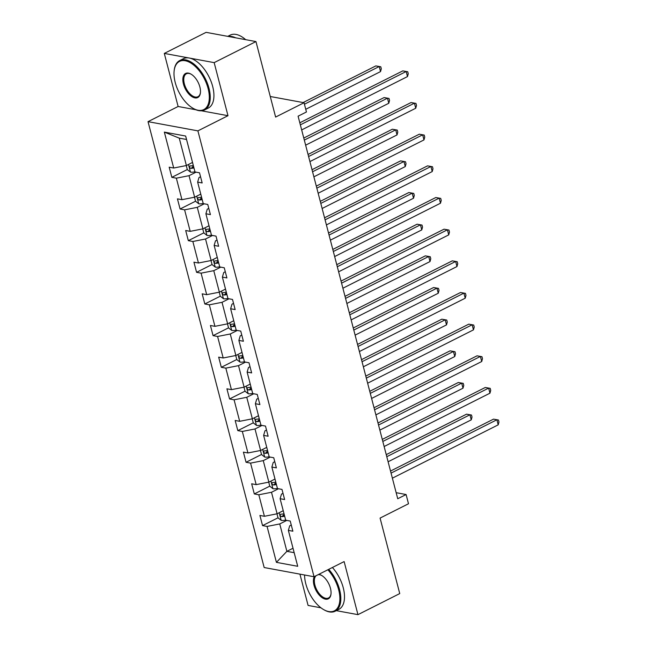 <?xml version="1.0" encoding="UTF-8"?>
<svg xmlns="http://www.w3.org/2000/svg" width="647" height="647" viewBox="0 0 647 647"><rect width="100%" height="100%" fill="white"/><g stroke="black" fill="none" stroke-linecap="round" stroke-linejoin="round"><path stroke-width="0.97" d="M201.379 110.783L227.987 115.7L214.165 62.63L164.298 53.418L206.086 32.35L255.961 41.57L275.622 117.067L304.041 102.736L270.268 96.5M214.165 62.63L255.961 41.57M336.294 610.647L357.953 614.65L399.749 593.582L380.08 518.085L408.5 503.762L406.098 494.526L396.166 492.691M299.933 574.14L308.085 605.43L320.969 607.816M148.026 121.652L264.17 567.532L314.038 576.744L197.901 130.872L148.026 121.652L178.119 106.488L195.984 109.788M164.298 53.418L178.119 106.488M286.75 520.414L279.747 523.941L286.88 551.341L276.423 562.356L267.065 526.432L262.553 525.599L278.016 517.802M293.018 548.252L286.88 551.341L294.175 552.684M279.747 523.941L267.065 526.432M278.501 488.752L271.497 492.278L277.102 513.791L264.421 516.29L259.908 515.449L262.553 525.599M264.421 516.29L258.816 494.777L254.303 493.936L269.767 486.148M270.252 457.097L263.256 460.624L268.853 482.136L256.172 484.627L251.659 483.794L254.303 493.936M256.172 484.627L250.567 463.115L246.054 462.281L261.517 454.485M262.011 425.435L255.007 428.961L260.612 450.474L247.93 452.965L243.409 452.132L246.054 462.281M247.93 452.965L242.326 431.452L237.813 430.619L253.276 422.823M253.761 393.772L246.758 397.298L252.362 418.811L239.681 421.31L235.168 420.469L237.813 430.619M239.681 421.31L234.077 399.797L229.564 398.956L245.027 391.168M245.512 362.118L238.517 365.644L244.113 387.157L231.432 389.648L226.919 388.815L229.564 398.956M231.432 389.648L225.827 368.135L221.314 367.302L236.778 359.506M237.263 330.455L230.267 333.981L235.872 355.494L223.191 357.985L218.67 357.152L221.314 367.302M223.191 357.985L217.586 336.472L213.065 335.639L228.528 327.843M229.022 298.793L222.018 302.319L227.623 323.832L214.941 326.331L210.429 325.49L213.065 335.639M214.941 326.331L209.337 304.818L204.824 303.985L220.287 296.189M220.773 267.138L213.769 270.664L219.373 292.177L206.692 294.668L202.179 293.835L204.824 303.985M206.692 294.668L201.088 273.155L196.575 272.322L212.038 264.526M212.523 235.476L205.528 239.002L211.132 260.515L198.451 263.005L193.93 262.172L196.575 272.322M198.451 263.005L192.846 241.493L188.326 240.66L203.789 232.863M204.282 203.813L197.278 207.339L202.883 228.852L190.202 231.351L185.689 230.51L188.326 240.66M190.202 231.351L184.597 209.838L180.084 209.005L195.548 201.209M196.033 172.159L189.029 175.685L194.634 197.198L181.953 199.688L177.44 198.855L180.084 209.005M181.953 199.688L176.348 178.176L171.835 177.343L187.298 169.546M186.546 139.485L179.251 138.135L186.393 165.535L173.703 168.026L169.19 167.193L171.835 177.343M173.703 168.026L164.346 132.109L185.649 136.04L195.006 171.965L199.519 172.798L202.163 182.947L197.642 182.114L203.247 203.627L207.768 204.46L210.404 214.61L205.892 213.769L211.496 235.282L216.009 236.115L218.654 246.264L214.141 245.431L219.745 266.944L224.258 267.777L226.903 277.927L222.382 277.094L227.987 298.607L232.508 299.44L235.144 309.589L230.631 308.748L236.236 330.261L240.749 331.094L243.393 341.244L238.88 340.411L244.485 361.924L248.998 362.757L251.643 372.907L247.13 372.074L252.726 393.586L257.247 394.419L259.892 404.569L255.371 403.728L260.976 425.241L265.488 426.074L268.133 436.224L263.62 435.391L269.225 456.903L273.738 457.736L276.382 467.886L271.869 467.053L277.474 488.566L281.987 489.399L284.631 499.549L280.111 498.708L285.715 520.22L290.236 521.053L292.873 531.203L288.36 530.37L297.717 566.295L276.423 562.356M304.041 102.736L306.452 111.971L298.089 116.185L397.735 498.74L406.098 494.526M280.111 498.708L281.477 494.122L283.014 493.346M283.24 510.701L277.102 513.791M271.497 492.278L258.816 494.777M271.869 467.053L273.228 462.468L274.765 461.691M274.991 479.047L268.853 482.136M263.256 460.624L250.567 463.115M263.62 435.391L264.979 430.805L266.524 430.029M266.742 447.384L260.612 450.474M255.007 428.961L242.326 431.452M255.371 403.728L256.73 399.142L258.274 398.366M258.501 415.722L252.362 418.811M246.758 397.298L234.077 399.797M247.13 372.074L248.488 367.488L250.025 366.712M250.252 384.067L244.113 387.157M238.517 365.644L225.827 368.135M238.88 340.411L240.239 335.825L241.784 335.049M242.002 352.405L235.872 355.494M230.267 333.981L217.586 336.472M230.631 308.748L231.99 304.163L233.535 303.386M233.753 320.742L227.623 323.832M222.018 302.319L209.337 304.818M222.382 277.094L223.749 272.508L225.285 271.732M225.512 289.088L219.373 292.177M213.769 270.664L201.088 273.155M214.141 245.431L215.5 240.846L217.044 240.069M217.263 257.425L211.132 260.515M205.528 239.002L192.846 241.493M205.892 213.769L207.25 209.183L208.795 208.407M209.013 225.763L202.883 228.852M197.278 207.339L184.597 209.838M197.642 182.114L199.009 177.529L200.546 176.752M200.772 194.108L194.634 197.198M189.029 175.685L176.348 178.176M227.987 115.7L197.901 130.872M357.953 614.65L344.131 561.58L314.038 576.744M192.523 162.446L186.393 165.535M288.36 530.37L289.719 525.785L291.263 525.008M179.251 138.135L164.346 132.109M192.337 167.007L193.55 166.392M200.586 198.669L201.799 198.055M208.835 230.324L210.049 229.717M217.077 261.986L218.29 261.372M225.326 293.649L226.539 293.034M233.575 325.304L234.788 324.697M241.824 356.966L243.029 356.351M250.065 388.629L251.279 388.014M258.315 420.283L259.528 419.677M266.564 451.946L267.769 451.331M274.805 483.608L276.018 482.994M283.054 515.263L284.268 514.656M300.345 124.847L406.17 71.51L407.489 76.581L301.664 129.926M299.812 122.801L402.798 70.887L407.731 71.752L408.257 73.782L407.489 76.581M402.798 70.887L407.731 71.752M186.263 165.559L187.315 169.611L190.541 172.134A5.863 1.86 -14.6 0 0 194.957 171.795M305.748 109.294L380.533 71.599L379.215 66.528L375.842 65.905L303.111 102.566M193.324 165.503A5.863 1.86 165.4 0 1 190.121 165.931C189.013 166.683 189.231 167.5 190.752 168.366A5.863 1.86 -14.6 0 0 193.954 167.937M193.72 167.055A2.984 0.946 165.4 0 1 193.154 167.152L190.752 168.366M375.842 65.905L380.776 66.77L379.215 66.528L304.43 104.224M380.776 66.77L381.301 68.8L380.533 71.599M208.099 88.534A26.98 14.363 -116.7 0 0 189.531 62.29A26.98 14.363 -116.7 0 0 174.148 70.83A26.98 14.363 -116.7 0 0 175.216 82.46A26.98 14.363 -116.7 0 0 193.032 108.3A26.98 14.363 -116.7 0 0 208.099 88.534M174.148 70.83L174.221 70.216A27.643 14.719 63.3 0 1 179.72 60.559A27.643 14.719 63.3 0 1 209.005 88.356A27.643 14.719 63.3 0 1 204.606 109.933A27.643 14.719 63.3 0 1 193.566 108.607L193.032 108.3M199.883 87.021A13.49 7.182 63.3 0 1 200.416 92.828A13.49 7.182 63.3 0 1 192.717 97.107A13.49 7.182 63.3 0 1 183.441 83.981A13.49 7.182 63.3 0 1 190.97 74.098A13.49 7.182 63.3 0 1 199.883 87.021M191.245 74.259A12.827 6.826 -116.7 0 0 186.385 73.79A12.827 6.826 -116.7 0 0 184.346 83.803A12.827 6.826 -116.7 0 0 197.933 96.702A12.827 6.826 -116.7 0 0 200.441 92.521M227.744 36.353L230.203 35.116A27.643 14.719 63.3 0 1 245.666 39.661M228.359 36.467A27.643 14.719 63.3 0 1 235.678 37.817M179.72 60.559L183.392 58.707A27.643 14.719 63.3 0 1 212.685 86.504A27.643 14.719 63.3 0 1 208.277 108.081L204.606 109.933M304.567 574.997A26.98 14.363 -116.7 0 0 305.788 583.74A26.98 14.363 -116.7 0 0 323.605 609.579A26.98 14.363 -116.7 0 0 338.672 589.821A26.98 14.363 -116.7 0 0 327.867 569.772M328.725 569.344A27.643 14.719 63.3 0 1 339.578 589.643A27.643 14.719 63.3 0 1 335.178 611.213A27.643 14.719 63.3 0 1 324.139 609.886L323.605 609.579M318.769 574.358A13.49 7.182 63.3 0 1 321.543 575.377A13.49 7.182 63.3 0 1 330.455 588.301A13.49 7.182 63.3 0 1 330.989 594.116A13.49 7.182 63.3 0 1 323.298 598.386A13.49 7.182 63.3 0 1 314.013 585.26A13.49 7.182 63.3 0 1 314.313 576.606M316.027 575.741A12.827 6.826 -116.7 0 0 314.919 585.082A12.827 6.826 -116.7 0 0 328.506 597.982A12.827 6.826 -116.7 0 0 331.021 593.8M332.404 567.492A27.643 14.719 63.3 0 1 343.258 587.783A27.643 14.719 63.3 0 1 338.85 609.361L335.178 611.213M321.818 575.539A12.827 6.826 -116.7 0 0 318.057 574.722M308.595 156.509L414.42 103.172L415.738 108.243L309.913 161.58M308.061 154.455L411.047 102.549L415.972 103.407L416.506 105.437L415.738 108.243M411.047 102.549L415.972 103.407M316.836 188.172L422.661 134.827L423.987 139.906L318.162 193.243M316.302 186.118L419.296 134.204L424.222 135.069L424.747 137.099L423.987 139.906M419.296 134.204L424.222 135.069M194.504 197.222L195.564 201.274L198.783 203.797A5.863 1.86 -14.6 0 0 203.207 203.457M305.643 145.171L388.782 103.261L387.464 98.19L384.092 97.568L303.783 138.046M201.565 197.165A5.863 1.86 165.4 0 1 198.362 197.586C197.262 198.346 197.472 199.155 199.001 200.028A5.863 1.86 -14.6 0 0 202.204 199.6M201.969 198.71A2.984 0.946 165.4 0 1 201.403 198.815L199.001 200.028M384.092 97.568L389.017 98.425L387.464 98.19L304.316 140.092M389.017 98.425L389.551 100.455L388.782 103.261M202.754 228.884L203.805 232.928L207.032 235.459A5.863 1.86 -14.6 0 0 211.456 235.112M313.884 176.825L397.032 134.924L395.705 129.845L392.341 129.222L312.032 169.7M209.814 228.82A5.863 1.86 165.4 0 1 206.611 229.248C205.511 230.008 205.722 230.817 207.242 231.683A5.863 1.86 -14.6 0 0 210.445 231.262M210.218 230.372A2.984 0.946 165.4 0 1 209.652 230.469L207.242 231.683M392.341 129.222L397.266 130.087L395.705 129.845L312.566 171.754M397.266 130.087L397.792 132.117L397.032 134.924M325.085 219.826L430.91 166.489L432.228 171.56L326.411 224.905M324.551 217.78L427.538 165.867L432.471 166.732L432.997 168.762L432.228 171.56M427.538 165.867L432.471 166.732M211.003 260.539L212.054 264.591L215.281 267.114A5.863 1.86 -14.6 0 0 219.697 266.774M322.133 208.488L405.273 166.578L403.954 161.507L400.582 160.885L320.273 201.363M218.063 260.482A5.863 1.86 165.4 0 1 214.861 260.911C213.761 261.663 213.971 262.48 215.491 263.345A5.863 1.86 -14.6 0 0 218.694 262.917M218.46 262.035A2.984 0.946 165.4 0 1 217.902 262.132L215.491 263.345M400.582 160.885L405.515 161.75L403.954 161.507L320.807 203.417M405.515 161.75L406.041 163.78L405.273 166.578M333.334 251.489L439.159 198.152L440.478 203.223L334.653 256.56M332.801 249.435L435.787 197.529L440.72 198.386L441.246 200.416L440.478 203.223M435.787 197.529L440.72 198.386M219.244 292.201L220.303 296.253L223.53 298.777A5.863 1.86 -14.6 0 0 227.946 298.437M330.382 240.15L413.522 198.241L412.204 193.17L408.831 192.547L328.522 233.025M226.304 292.145A5.863 1.86 165.4 0 1 223.102 292.565C222.002 293.326 222.212 294.134 223.741 295.008A5.863 1.86 -14.6 0 0 226.943 294.579M226.709 293.689A2.984 0.946 165.4 0 1 226.143 293.795L223.741 295.008M408.831 192.547L413.757 193.404L412.204 193.17L329.056 235.071M413.757 193.404L414.29 195.434L413.522 198.241M341.584 283.151L447.401 229.806L448.727 234.885L342.902 288.222M341.042 281.097L444.036 229.184L448.961 230.049L449.495 232.079L448.727 234.885M444.036 229.184L448.961 230.049M227.493 323.864L228.545 327.908L231.772 330.439A5.863 1.86 -14.6 0 0 236.195 330.091M338.624 271.805L421.771 229.903L420.445 224.824L417.08 224.202L336.772 264.68M234.554 323.799A5.863 1.86 165.4 0 1 231.351 324.228C230.251 324.988 230.461 325.797 231.982 326.662A5.863 1.86 -14.6 0 0 235.185 326.242M234.958 325.352A2.984 0.946 165.4 0 1 234.392 325.449L231.982 326.662M417.08 224.202L422.006 225.067L420.445 224.824L337.305 266.734M422.006 225.067L422.531 227.097L421.771 229.903M349.825 314.806L455.65 261.469L456.976 266.54L351.151 319.885M349.291 312.76L452.285 260.846L457.211 261.712L457.736 263.741L456.976 266.54M452.285 260.846L457.211 261.712M235.743 355.518L236.794 359.57L240.021 362.094A5.863 1.86 -14.6 0 0 244.437 361.754M346.873 303.467L430.012 261.558L428.694 256.487L425.322 255.864L345.013 296.342M242.803 355.462A5.863 1.86 165.4 0 1 239.6 355.89C238.5 356.643 238.711 357.459 240.231 358.325A5.863 1.86 -14.6 0 0 243.434 357.896M243.207 357.015A2.984 0.946 165.4 0 1 242.641 357.112L240.231 358.325M425.322 255.864L430.255 256.73L428.694 256.487L345.555 298.396M430.255 256.73L430.781 258.76L430.012 261.558M358.074 346.468L463.899 293.131L465.217 298.202L359.392 351.539M357.54 344.414L460.527 292.509L465.46 293.366L465.986 295.396L465.217 298.202M460.527 292.509L465.46 293.366M243.984 387.181L245.043 391.233L248.27 393.756A5.863 1.86 -14.6 0 0 252.686 393.416M355.122 335.13L438.262 293.22L436.943 288.15L433.571 287.527L353.262 328.005M251.044 387.124A5.863 1.86 165.4 0 1 247.841 387.545C246.742 388.305 246.952 389.114 248.48 389.987A5.863 1.86 -14.6 0 0 251.683 389.559M251.448 388.669A2.984 0.946 165.4 0 1 250.882 388.774L248.48 389.987M433.571 287.527L438.496 288.384L436.943 288.15L353.796 330.051M438.496 288.384L439.03 290.414L438.262 293.22M366.323 378.131L472.148 324.786L473.467 329.865L367.642 383.202M365.79 376.077L468.776 324.163L473.701 325.029L474.235 327.058L473.467 329.865M468.776 324.163L473.701 325.029M252.233 418.844L253.292 422.887L256.511 425.419A5.863 1.86 -14.6 0 0 260.935 425.071M363.363 366.784L446.511 324.883L445.185 319.804L441.82 319.181L361.511 359.659M259.293 418.779A5.863 1.86 165.4 0 1 256.091 419.207C254.991 419.968 255.201 420.776 256.73 421.642A5.863 1.86 -14.6 0 0 259.924 421.221M259.698 420.332A2.984 0.946 165.4 0 1 259.132 420.429L256.73 421.642M441.82 319.181L446.745 320.047L445.185 319.804L362.045 361.713M446.745 320.047L447.279 322.077L446.511 324.883M374.564 409.786L480.389 356.448L481.716 361.519L375.891 414.864M374.031 407.739L477.025 355.826L481.95 356.691L482.476 358.721L481.716 361.519M477.025 355.826L481.95 356.691M382.814 441.448L488.639 388.111L489.957 393.182L384.132 446.519M382.28 439.394L485.266 387.488L490.2 388.346L490.725 390.376L489.957 393.182M485.266 387.488L490.2 388.346M391.063 473.111L496.888 419.766L498.206 424.844L392.381 478.182M390.529 471.056L493.515 419.143L498.441 420.008L498.974 422.038L498.206 424.844M493.515 419.143L498.441 420.008M260.482 450.498L261.534 454.55L264.76 457.073A5.863 1.86 -14.6 0 0 269.176 456.733M371.613 398.447L454.76 356.537L453.434 351.467L450.061 350.844L369.76 391.322M267.543 450.441A5.863 1.86 165.4 0 1 264.34 450.87C263.24 451.622 263.45 452.439 264.971 453.304A5.863 1.86 -14.6 0 0 268.173 452.876M267.947 451.994A2.984 0.946 165.4 0 1 267.381 452.091L264.971 453.304M450.061 350.844L454.995 351.709L453.434 351.467L370.294 393.376M454.995 351.709L455.52 353.739L454.76 356.537M268.731 482.161L269.783 486.212L273.01 488.736A5.863 1.86 -14.6 0 0 277.426 488.396M379.862 430.109L463.001 388.2L461.683 383.129L458.311 382.506L378.002 422.984M275.784 482.104A5.863 1.86 165.4 0 1 272.589 482.525C271.481 483.285 271.7 484.093 273.22 484.967A5.863 1.86 -14.6 0 0 276.423 484.538M276.188 483.649A2.984 0.946 165.4 0 1 275.622 483.754L273.22 484.967M458.311 382.506L463.244 383.364L461.683 383.129L378.535 425.03M463.244 383.364L463.77 385.394L463.001 388.2M276.973 513.823L278.032 517.867L281.251 520.398A5.863 1.86 -14.6 0 0 285.675 520.051M388.103 461.764L471.251 419.863L469.932 414.784L466.56 414.161L386.251 454.639M284.033 513.758A5.863 1.86 165.4 0 1 280.83 514.187C279.73 514.947 279.941 515.756 281.469 516.621A5.863 1.86 -14.6 0 0 284.672 516.201M284.437 515.311A2.984 0.946 165.4 0 1 283.871 515.408L281.469 516.621M466.56 414.161L471.485 415.026L469.932 414.784L386.785 456.693M471.485 415.026L472.019 417.056L471.251 419.863M188.479 164.484L190.461 172.078M196.728 196.138L198.702 203.732M204.978 227.801L206.951 235.395M213.219 259.463L215.2 267.057M221.468 291.118L223.441 298.712M229.717 322.78L231.691 330.374M237.959 354.443L239.94 362.037M246.208 386.097L248.189 393.691M254.457 417.76L256.43 425.354M262.698 449.422L264.68 457.017M270.947 481.077L272.929 488.671M279.197 512.739L281.17 520.334"/></g></svg>
